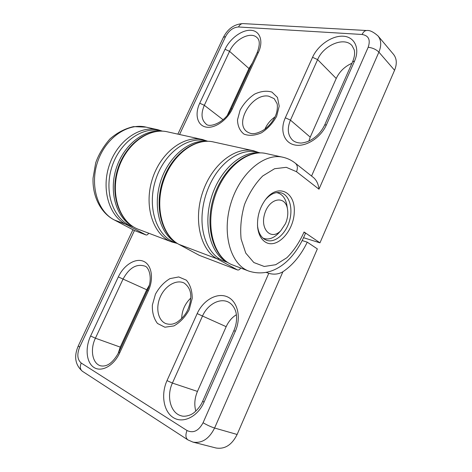 <?xml version="1.0" encoding="UTF-8"?>
<svg xmlns="http://www.w3.org/2000/svg" width="472" height="472" viewBox="0 0 472 472"><rect width="100%" height="100%" fill="white"/><g stroke="black" fill="none" stroke-linecap="round" stroke-linejoin="round"><path stroke-width="0.71" d="M303.59 237.723L319.969 242.838L304.062 232L305.413 233.398C295.124 258.851 274.049 279.176 248.791 271.087C230.643 264.568 221.58 233.61 230.891 203.308C239.988 172.935 264.65 152.438 283.294 157.329C287.743 158.403 291.761 160.362 295.342 163.2C297.549 165.218 297.938 168.05 296.505 171.708L318.983 189.201C318.382 184.145 316.6 180.304 313.638 177.69L295.342 163.2M319.969 242.838L394.568 70.269C397.147 63.85 396.799 58.546 393.524 54.357L378.001 35.907C381.282 40.12 381.582 45.53 378.892 52.126C376.184 49.46 372.614 47.837 368.184 47.253C370.679 39.86 368.661 35.606 362.112 34.48L238.537 26.981C233.245 27.293 228.926 30.497 225.575 36.598L179.572 134.502M252.479 62.841L248.956 68.523L227.445 115.079M351.929 63.277C344.767 66.446 339.533 71.514 336.223 78.482L310.216 137.128L308.847 141.087M275.005 116.903C270.486 120.053 267.123 124.13 264.91 129.139M265.335 242.059C261.087 239.292 258.52 234.395 257.641 227.38C256.862 216.565 259.795 206.895 266.432 198.382C278.84 183.384 295.366 192.434 294.28 211.963C293.861 231.233 276.881 249.47 265.335 242.059M264.916 200.334L265.529 199.579C270.627 193.827 275.813 191.579 281.1 192.847C289.542 195.16 293.277 208.701 289.354 221.38C285.572 234.1 274.975 243.198 266.704 240.325L264.538 239.292C260.674 236.755 258.337 232.295 257.541 225.917L257.482 225.292M259.57 152.881C241.339 150.686 219.214 170.504 211.161 198.205C202.936 225.858 210.837 254.325 227.362 262.214M260.343 152.881L257.016 152.143C241.894 148.167 222.383 160.032 211.385 181.508C206.612 190.753 203.638 200.559 202.464 210.919C199.662 234.932 209.249 255.806 223.982 261.075L227.71 262.485M206.512 141.264C188.505 139.606 167.613 157.583 160.209 182.758C152.662 207.892 160.338 234.336 176.31 242.785M177.354 243.469L171.773 241.941C153.512 235.316 143.742 206.984 152.072 179.903C160.191 152.751 184.003 134.791 202.807 139.618L207.768 141.27L205.633 140.798C187.006 136.001 163.389 153.878 155.317 180.87C147.028 207.798 156.686 235.953 174.787 242.502L177.389 243.487M160.061 131.116C142.391 129.906 122.655 146.45 115.864 169.56C108.944 192.635 116.454 217.262 131.9 225.899M161.861 131.127L160.645 130.856C142.113 126.142 119.127 142.656 111.593 167.89C103.846 193.054 113.734 219.704 131.712 226.241L133.428 226.885M285.477 223.663C287.625 218.607 288.286 213.663 287.454 208.83C285.206 195.007 269.3 197.939 264.698 213.716C259.765 229.386 271.306 240.832 280.834 230.666L285.477 223.663M287.082 206.465L286.828 204.866C285.489 198.417 282.468 194.429 277.772 192.895L276.445 192.617M262.904 238.047L263.948 238.472C268.686 239.864 273.4 238.272 278.085 233.693L279.566 232.065M240.62 267.996L240.561 268.131C239.746 269.636 238.708 270.238 237.44 269.931L199.32 255.352L178.917 244.366L217.309 258.892L219.132 258.609M162.492 131.157L158.155 129.794C140.066 125.239 117.687 140.514 109.451 164.74C101.037 188.9 108.991 215.751 125.817 224.306L146.013 234.956C146.999 235.174 147.86 234.625 148.586 233.304L148.639 233.186M146.013 234.956L134.455 230.531L79.674 347.115C76.806 354.313 77.32 359.623 81.219 363.039L187.024 430.529C193.337 433.479 198.688 430.883 203.072 422.747L268.769 273.341C274.02 274.775 278.728 274.244 282.905 271.742C292.835 265.063 300.953 255.204 307.26 242.171L317.349 248.903L237.127 434.47C231.888 444.954 224.82 449.456 215.928 447.975L192.93 442.099C201.91 443.574 209.131 438.883 214.595 428.033L282.905 271.742M157.306 129.605L146.113 127.139C128.071 122.614 105.881 137.553 97.787 161.324C89.515 185.024 97.521 211.45 114.301 219.952L134.455 230.531L114.301 219.952L125.817 224.306L127.198 224.052M236.366 314.73C231.953 317.467 228.554 321.45 226.171 326.677L197.461 391.424C194.635 398.067 194.08 404.634 195.792 411.13M149.199 285.436L146.733 289.767L120.236 347.109L118.035 353.829M190.771 298.092C184.983 303.626 181.944 310.44 181.667 318.529M302.227 240.578L307.26 242.171M266.285 272.421L268.769 273.341M266.432 153.618C246.614 148.68 222.223 168.811 213.427 198.128C204.459 227.392 213.497 257.877 232.655 264.981C214.447 258.426 205.208 228.005 214.306 198.382C223.197 168.687 247.717 148.733 266.432 153.618L282.439 157.147M304.062 232C299.578 242.16 293.855 250.726 286.899 257.712L275.701 264.715L264.249 266.468L253.836 262.526L245.753 253.086L241.127 239.08C240.012 227.941 241.145 216.412 244.531 204.488C249.145 193.072 255.204 183.573 262.715 175.979L274.574 168.722L286.297 167.33L296.505 171.708M177.873 134.131L223.409 37.288L225.575 36.598M354.513 61.159C360.207 48.439 354.608 36.786 343.256 36.208C331.975 35.453 317.874 45.3 312.547 57.307L317.615 59.614L290.451 120.124C286.923 128.762 287.743 135.552 292.9 140.485C294.882 141.989 297.272 142.821 300.062 142.986C301.272 143.234 303.756 142.786 307.514 141.63C315.095 138.479 320.807 132.956 324.647 125.056L326.441 124.785L354.513 61.159L352.619 61.714L324.665 125.021M352.643 61.661C354.555 57.018 355.068 53.029 354.171 49.696L352.041 45.666C344.371 36.344 323.515 45.176 317.615 59.614L336.223 78.482M310.216 137.128L290.451 120.124L285.324 117.782C279.701 130.06 283.837 142.815 294.764 144.981C305.602 147.335 320.771 137.859 326.441 124.785M312.547 57.307L285.324 117.782M232.383 108.772L258.432 52.339L257.157 52.711C259.995 45.1 259.972 40.085 257.081 37.666C250.732 31.046 234.85 39.188 229.557 51.336L204.323 105.303L199.739 103.215C194.535 114.153 197.202 125.334 205.875 127.045C214.465 128.921 227.12 120.342 232.383 108.772L231.18 108.955C225.663 122.419 209.049 128.425 205.934 123.859C201.355 119.74 200.818 113.557 204.323 105.303L223.055 119.735M248.956 68.523L229.557 51.336L225.026 49.271L199.739 103.215M258.432 52.339C263.712 41.046 259.942 30.745 250.892 30.296C241.906 29.683 229.994 38.545 225.026 49.271M276.633 116.307L279.206 106.123L277.483 97.474L271.925 92.087C266.645 90.506 260.863 91.184 254.573 94.123C248.549 98.235 243.735 103.557 240.124 110.088L237.499 119.858C237.681 126.107 239.853 130.862 244 134.125C249.116 136.048 254.933 135.617 261.447 132.833C267.783 128.685 272.845 123.18 276.633 116.307M274.179 98.654L268.633 96.17C252.355 92.895 234.1 122.873 246.998 131.747C249.605 133.334 251.93 133.948 253.96 133.582C254.048 133.759 259.565 133.01 265.482 128.714C269.612 125.345 272.845 121.286 275.176 116.531C278.049 110.601 277.436 103.993 277.005 103.51L274.179 98.654M167.849 131.924C148.479 127.11 125.18 144.125 117.557 169.66C109.71 195.131 119.593 222.365 138.32 229.28C120.148 222.666 110.188 195.514 118.1 169.814C125.8 144.054 149.117 127.163 167.849 131.924L201.951 139.429M378.001 35.907C373.352 31.872 369.617 30.078 366.809 30.521C364.944 30.485 363.381 31.801 362.112 34.48M366.656 30.515L243.121 23.606C241.221 23.559 239.693 24.68 238.537 26.981M318.983 189.201L378.892 52.126L394.568 70.269M311.555 176.038L368.184 47.253M178.917 244.366C161.412 235.18 153.955 206.417 162.934 180.404C171.755 154.344 194.842 137.352 213.834 142.042C195.632 137.405 172.516 154.255 163.619 180.611C154.545 206.889 162.162 235.687 179.077 244.437L199.32 255.352M239.67 267.636L240.561 268.131M258.756 152.527L253.777 150.833C235.628 146.161 212.099 164.173 202.73 192.063C193.184 219.887 200.452 250.048 217.309 258.892L237.44 269.931M147.689 232.826L148.586 233.304M237.127 434.47L214.595 428.033C210.931 426.859 207.09 425.101 203.072 422.747M148.32 290.864L147.37 290.41C153.146 278.905 148.987 266.822 144.709 266.066C136.408 263.553 129.192 267.889 123.056 279.076L118.319 276.905L90.612 336.011L95.409 338.206C89.934 349.374 92.282 363.411 100.43 365.765C106.979 367.21 113.097 362.72 118.791 352.295L119.652 352.962L148.32 290.864C154.108 278.462 151.595 264.556 143.423 261.264C135.334 257.783 123.77 265.146 118.319 276.905M146.733 289.767L123.056 279.076L95.409 338.206L120.236 347.109M90.612 336.011C84.925 347.982 86.311 362.679 93.999 367.487C101.598 372.479 113.84 365.729 119.652 352.962M226.171 326.677L202.506 316.033C207.503 304.422 219.84 297.637 228.472 302.121C233.905 305.024 236.159 311.284 236.425 315.225C236.95 320.258 236.094 325.397 233.864 330.648L235.304 331.332C241.623 317.19 237.469 300.93 227.115 296.735C216.837 292.333 203.09 300.286 197.178 313.597L202.506 316.033L172.41 383.075C166.238 396.061 170.445 413.035 181.142 415.785C185.053 417.248 191.302 414.746 192.316 413.791C193.225 413.625 199.898 408.144 202.718 401.171L204.028 402.203L235.304 331.332M197.178 313.597L167.017 380.603L172.41 383.075L197.461 391.424M167.017 380.603C160.804 394.179 163.442 411.413 173.248 417.561C182.953 423.921 197.691 416.817 204.028 402.203M189.142 309.856L192.21 298.404C192.222 290.77 190.257 284.687 186.316 280.156L178.74 276.94L169.979 278.622C164.085 282.108 159.241 287.295 155.447 294.18L152.356 305.113C152.12 312.535 153.825 318.653 157.483 323.456L164.893 327.22L173.861 325.928C180.062 322.476 185.154 317.125 189.142 309.856M184.092 283.017C176.487 279.265 165.583 285.501 160.616 296.15C155.53 306.741 157.506 319.52 165.176 323.308L165.896 323.639C169.483 324.63 172.569 324.459 175.147 323.113C175.968 323.32 184.552 317.627 187.986 309.302C192.771 297.106 191.473 288.345 184.092 283.017M132.909 229.746L78.287 345.899C73.762 356.407 75.131 364.868 82.405 371.281C80.122 369.482 79.727 366.738 81.219 363.039M78.287 345.899L79.674 347.115M82.405 371.281L187.885 439.88C185.608 438.034 185.319 434.918 187.024 430.529M232.655 264.981L248.791 271.087M257.157 52.711L231.197 108.92M138.32 229.28L171.773 241.941M223.409 37.288C227.87 28.65 234.389 24.09 242.962 23.6M257.541 225.917L257.641 227.38M265.529 199.579L266.432 198.382M287.454 208.83L286.828 204.866M280.834 230.666L278.085 233.693M277.507 192.818L276.627 192.588M263.948 238.472L263.04 238.171M113.97 219.804C100.548 212.719 92.311 196.104 93.049 178.109L95.692 162.858C98.595 154.533 103.35 146.556 109.952 138.933C117.162 132.661 125.039 128.555 133.576 126.62L146.113 127.139M147.37 290.41L118.796 352.283M233.864 330.648L202.718 401.171M252.921 150.645L213.834 142.042M187.885 439.88L192.93 442.099"/></g></svg>
